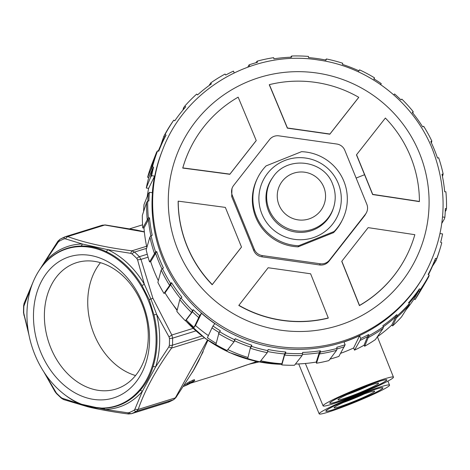 <?xml version="1.0" encoding="UTF-8"?>
<svg xmlns="http://www.w3.org/2000/svg" width="470" height="470" viewBox="0 0 470 470"><rect width="100%" height="100%" fill="white"/><g stroke="black" fill="none" stroke-linecap="round" stroke-linejoin="round"><path stroke-width="0.7" d="M61.394 398.219L63.579 399.559L87.778 406.773C94.423 408.518 112.348 411.984 128.533 413.994L131.53 413.659A3.378 2.186 -112.9 0 1 129.127 412.642L127.728 412.795L104.822 409.417L79.312 403.754L62.287 398.266L61.171 397.555A3.378 1.369 131.4 0 0 61.394 398.219L56.523 393.619A3.378 1.234 -44.7 0 1 56.382 393.032L45.026 373.685M44.25 263.782A82.679 62.886 72.7 0 1 53.927 254.957A82.679 62.886 72.7 0 1 81.075 246.022C89.594 245.792 97.93 247.643 106.097 251.573A82.679 62.886 72.7 0 1 141.969 285.478L149.202 299.637L153.99 314.935A82.679 62.886 72.7 0 1 153.038 366.6C150.259 375.859 145.923 383.826 140.037 390.5A82.679 62.886 72.7 0 1 103.212 408.265L90.058 406.809M34.88 354.662A82.297 62.598 -107.3 0 0 69.067 397.785A82.297 62.598 -107.3 0 0 140.383 388.966A82.297 62.598 -107.3 0 0 148.156 300.013A82.297 62.598 -107.3 0 0 89.547 247.214A82.297 62.598 -107.3 0 0 33.094 282.024A82.297 62.598 -107.3 0 0 34.88 354.662M142.422 302.78A73.966 56.259 72.7 0 1 119.392 395.634A73.966 56.259 72.7 0 1 40.608 351.895A73.966 56.259 72.7 0 1 63.644 259.035A73.966 56.259 72.7 0 1 142.422 302.78M28.594 333.036L23.741 313.038A3.378 0.799 179.3 0 1 23.5 312.75L28.964 334.993M256.796 361.536L224.167 372.763L190.421 383.25M192.43 372.299L203.152 351.683M187.078 383.544A82.749 62.939 72.7 0 1 184.751 384.66M194.733 380.577L194.351 379.631L189.251 381.904A82.749 62.939 72.7 0 1 186.96 383.256L187.342 384.196A83.76 63.714 -107.3 0 0 189.633 382.844L194.733 380.577A83.76 63.714 72.7 0 1 183.629 386.358M175.798 397.679L173.395 399.788A3.378 2.168 61.4 0 0 173.653 399.676A3.378 2.168 61.4 0 0 174.07 399.336M168.654 402.091A3.378 2.186 -112.9 0 1 168.524 402.156A3.378 2.186 -112.9 0 1 168.389 402.203L168.037 402.332M167.984 402.349L167.672 402.426M204.432 337.848L171.591 348.059L172.49 345.162A3.378 0.952 -177.1 0 1 169.353 345.368L168.836 346.866L155.623 366.941L142.369 391.31L134.831 409.37L134.044 410.269A3.378 2.168 61.4 0 0 136.535 411.244L138.209 409.417L175.339 397.879L207.446 340.033M141.969 285.478A3.378 0.664 149.2 0 0 144.337 284.227L150.899 299.008L156.592 314.26L153.99 314.935M65.312 236.721A3.378 2.186 67.1 0 0 65.183 236.768A3.378 2.186 67.1 0 0 64.09 238.866L65.224 238.795L82.25 243.995L107.765 249.664L130.66 253.324L132.047 253.953A3.378 1.369 -48.6 0 1 134.502 252.084L131.911 250.821L146.599 246.257M39.974 269.24L58.116 242.226L59.173 241.239A3.378 2.168 -118.6 0 1 60.048 239.248A3.378 2.168 -118.6 0 1 60.307 239.136A94.57 71.933 72.7 0 1 65.054 236.833M23.5 312.75L23.629 305.764A3.378 0.952 2.9 0 0 23.864 306.14L31.449 286.477M105.168 224.954L102.178 225.265L105.174 224.936L136.746 230.1L144.331 231.775M144.355 231.974L104.792 225.018L67.668 236.563L65.671 236.592M148.085 257.172L140.971 259.381L139.379 256.691L147.275 254.241M153.038 366.6A3.378 1.481 -162.5 0 1 155.623 366.941A84.3 64.12 -107.3 0 0 156.592 314.26L169.018 336.896L169.476 338.465A3.378 0.799 -0.7 0 0 172.619 338.136L171.832 335.01L193.111 328.395M146.587 248.325L134.502 252.084A94.57 71.933 72.7 0 1 139.379 256.691A3.378 1.234 135.3 0 0 136.835 258.476L137.581 259.863L144.337 284.227A84.3 64.12 -107.3 0 0 107.765 249.664A3.378 1.804 -65 0 1 106.097 251.573M183.741 386.193A83.76 63.714 -107.3 0 0 190.92 382.533L187.342 384.196M189.251 381.904L189.633 382.844M192.776 380.124L193.164 381.064M141.893 303.861A66.2 50.355 72.7 0 1 115.978 389.054A66.2 50.355 72.7 0 1 50.772 347.818A66.2 50.355 72.7 0 1 76.686 262.624A66.2 50.355 72.7 0 1 141.893 303.861M100.468 262.671A66.2 50.355 -107.3 0 0 94.117 334.352A66.2 50.355 -107.3 0 0 135.542 375.536M393.419 377.416A38 2.785 157.8 0 0 393.455 377.157A38 2.785 157.8 0 0 358.675 388.343A38 2.785 157.8 0 0 323.125 405.61A38 2.785 157.8 0 0 323.096 405.869A38 2.785 157.8 0 0 357.893 394.671A38 2.785 157.8 0 0 393.419 377.416M359.75 388.502A30.568 2.238 -22.2 0 1 386.569 379.954A30.568 2.238 -22.2 0 1 356.795 394.524A30.568 2.238 -22.2 0 1 329.969 403.048A30.568 2.238 -22.2 0 1 359.75 388.502M319.212 413.594A38 2.785 157.8 0 0 319.177 413.859A38 2.785 157.8 0 0 353.969 402.661A38 2.785 157.8 0 0 389.507 385.4A38 2.785 157.8 0 0 389.542 385.142A38 2.785 157.8 0 0 354.756 396.333A38 2.785 157.8 0 0 319.212 413.594M355.837 396.486A30.568 2.238 -22.2 0 1 382.656 387.938A30.568 2.238 -22.2 0 1 352.882 402.514A30.568 2.238 -22.2 0 1 326.057 411.038A30.568 2.238 -22.2 0 1 355.837 396.486M382.868 388.067A30.82 2.256 157.8 0 0 382.897 387.856A30.82 2.256 157.8 0 0 354.68 396.933A30.82 2.256 157.8 0 0 325.851 410.933A30.82 2.256 157.8 0 0 325.822 411.144A30.82 2.256 157.8 0 0 354.039 402.067A30.82 2.256 157.8 0 0 382.868 388.067M334.053 407.643A21.955 1.61 -22.2 0 1 353.839 397.978A21.955 1.61 -22.2 0 1 374.584 391.116A21.955 1.61 -22.2 0 1 374.666 391.357A21.955 1.61 -22.2 0 1 353.387 401.627A21.955 1.61 -22.2 0 1 334.047 407.66A21.955 1.61 -22.2 0 1 334.053 407.643M343.3 402.531A19.423 1.422 157.8 0 0 364.379 393.925M386.781 380.077A30.82 2.256 157.8 0 0 386.81 379.866A30.82 2.256 157.8 0 0 358.592 388.948A30.82 2.256 157.8 0 0 329.764 402.949A30.82 2.256 157.8 0 0 329.74 403.154A30.82 2.256 157.8 0 0 357.958 394.077A30.82 2.256 157.8 0 0 386.781 380.077M337.965 399.659A21.955 1.61 -22.2 0 1 357.752 389.988A21.955 1.61 -22.2 0 1 378.503 383.132A21.955 1.61 -22.2 0 1 378.579 383.367A21.955 1.61 -22.2 0 1 357.3 393.643A21.955 1.61 -22.2 0 1 337.959 399.676A21.955 1.61 -22.2 0 1 337.965 399.659M347.213 394.541A19.423 1.422 157.8 0 0 368.298 385.935M185.362 320.804L191.59 312.573A149.889 148.984 -153.9 0 1 179.793 299.584L176.855 311.434A148.949 148.05 26.1 0 0 185.362 320.804L186.238 320.017A147.768 146.875 26.1 0 0 194.063 327.373L195.508 325.522A145.412 144.531 26.1 0 0 208.392 335.592M194.063 327.373L199.668 315.629L201.513 313.279A145.412 144.531 26.1 0 0 214.831 323.648L212.992 326.004A148.408 147.515 26.1 0 0 220.33 330.762L219.085 332.507A148.708 147.809 -153.9 0 1 211.993 327.896L207.388 337.742A147.768 146.875 26.1 0 0 216.177 343.37M219.085 332.507L215.889 344.569A148.949 148.05 26.1 0 0 227.063 350.526L234.031 341.808A149.889 148.984 -153.9 0 1 218.532 333.547L219.772 331.802A149.595 148.69 26.1 0 0 234.677 339.745L235.229 338.706A148.408 147.515 26.1 0 0 251.803 345.203L251.509 346.343A149.595 148.69 26.1 0 0 267.835 350.638L268.129 349.498A148.408 147.515 26.1 0 0 285.748 351.995L285.725 353.176A149.595 148.69 26.1 0 0 302.586 353.587L302.61 352.412A148.408 147.515 26.1 0 0 320.311 350.779L320.558 351.93A149.595 148.69 26.1 0 0 337.043 348.44L336.79 347.283A148.408 147.515 26.1 0 0 345.139 344.751L344.005 341.972A145.412 144.531 26.1 0 0 359.626 335.709L353.622 347.959A145.412 144.531 26.1 0 1 340.656 353.305M227.815 349.586A147.768 146.875 26.1 0 0 247.966 357.464M251.509 346.343L250.299 348.182L247.684 358.604A148.949 148.05 26.1 0 0 259.928 361.829L267.277 352.653A149.889 148.984 -153.9 0 1 250.299 348.182L250.592 347.042A148.708 147.809 -153.9 0 1 234.583 340.774L234.031 341.808L234.677 339.745M260.75 360.801A147.768 146.875 26.1 0 0 281.865 363.757L281.841 364.937A148.949 148.05 26.1 0 0 294.49 365.249L302.104 355.537A149.889 148.984 -153.9 0 1 284.567 355.103L284.591 353.928L281.865 363.757M295.43 364.05A147.768 146.875 26.1 0 0 316.251 362.065L316.504 363.216A148.949 148.05 26.1 0 0 328.865 360.596L336.614 350.303A149.889 148.984 -153.9 0 1 319.477 353.934L320.558 351.93M330.011 359.08A147.768 146.875 26.1 0 0 338.894 356.401L345.139 344.751M359.626 335.709L360.76 338.482A148.408 147.515 26.1 0 0 368.533 334.552L367.575 336.632A148.708 147.809 -153.9 0 1 360.055 340.421L354.515 350.138L353.622 347.959M354.515 350.138A147.768 146.875 26.1 0 0 364.033 345.238L364.661 346.237A148.949 148.05 26.1 0 0 375.383 339.599L383.073 328.424A149.889 148.984 -153.9 0 1 368.204 337.63L369.162 335.556A149.595 148.69 26.1 0 0 383.455 326.703L382.827 325.704A148.408 147.515 26.1 0 0 396.692 314.677L397.538 315.505A149.595 148.69 26.1 0 0 409.364 303.585L408.524 302.751A148.408 147.515 26.1 0 0 419.428 288.815L420.444 289.426A149.595 148.69 26.1 0 0 429.163 275.085L428.152 274.468A148.408 147.515 26.1 0 0 435.508 258.377L436.636 258.741A149.595 148.69 26.1 0 0 440.102 248.683A149.595 148.69 26.1 0 0 441.771 242.761L440.643 242.397A148.408 147.515 26.1 0 0 442.581 233.919L440.043 233.561M377.287 336.837A147.768 146.875 26.1 0 0 391.786 325.052L392.626 325.886A148.949 148.05 26.1 0 0 401.503 316.945L408.982 305.2A149.889 148.984 -153.9 0 1 396.68 317.603L395.834 316.774L391.786 325.052M405.968 309.941A147.768 146.875 26.1 0 0 414.058 298.99L415.069 299.601A148.949 148.05 26.1 0 0 419.287 292.91L425.28 282.805A149.889 148.984 -153.9 0 1 419.687 291.523L418.676 290.907L414.058 298.99M234.178 72.85L233.467 71.111A148.408 147.515 26.1 0 0 225.694 75.041L225.065 74.043A149.595 148.69 26.1 0 0 210.772 82.896L211.394 83.895A148.408 147.515 26.1 0 0 197.535 94.922L196.689 94.088A149.595 148.69 26.1 0 0 184.857 106.014L185.703 106.843A148.408 147.515 26.1 0 0 175.78 119.374A148.408 147.515 26.1 0 0 174.793 120.784L173.783 120.167A149.595 148.69 26.1 0 0 165.058 134.514L163.836 136.318L160.74 145.324M147.609 177.255L151.27 168.736A149.889 148.984 -153.9 0 1 156.616 152.116L151.463 165.264A148.949 148.05 26.1 0 0 147.609 177.255L148.732 177.619A147.768 146.875 26.1 0 0 146.282 188.018L148.62 188.347A145.412 144.531 26.1 0 0 147.257 196.413M147.839 201.037A148.708 147.809 -153.9 0 1 148.238 193.94L143.985 204.656A147.768 146.875 26.1 0 0 143.597 211.553M148.62 188.347L154.618 176.103A145.412 144.531 26.1 0 0 152.321 192.735L149.348 192.318A148.408 147.515 26.1 0 0 148.908 201.007L147.727 201.042L146.622 202.382L142.34 215.372A148.949 148.05 26.1 0 0 142.792 227.974L143.979 227.932A147.768 146.875 26.1 0 0 146.852 247.432M161.997 269.034A148.708 147.809 -153.9 0 1 155.729 253.6L154.589 253.912A149.889 148.984 -153.9 0 1 149.912 237.045L146.164 249.77A148.949 148.05 26.1 0 0 149.536 261.931L150.676 261.62A147.768 146.875 26.1 0 0 158.343 280.649M147.727 201.042A149.595 148.69 26.1 0 0 148.332 217.839L149.513 217.804A148.408 147.515 26.1 0 0 152.221 235.323L151.082 235.635A149.595 148.69 26.1 0 0 155.582 251.85L156.721 251.544A148.408 147.515 26.1 0 0 163.431 267.982L162.397 268.546A149.595 148.69 26.1 0 0 170.54 283.298L169.641 285.39A149.889 148.984 -153.9 0 1 161.175 270.044L157.885 282.382A148.949 148.05 26.1 0 0 163.989 293.445L165.023 292.88A147.768 146.875 26.1 0 0 177.208 310.012M195.508 325.522L201.513 313.279M198.675 317.526A148.708 147.809 -153.9 0 1 192.465 311.786L193.258 309.689A148.408 147.515 26.1 0 0 199.668 315.629M186.238 320.017L192.465 311.786L191.59 312.573L192.383 310.476L193.258 309.689M180.539 298.632A148.708 147.809 -153.9 0 1 170.68 284.826L171.574 282.734A148.408 147.515 26.1 0 0 181.913 297.199L181.038 297.986A149.595 148.69 26.1 0 0 192.383 310.476M165.023 292.88L170.68 284.826L169.641 285.39L163.989 293.445M150.676 261.62L156.721 251.544M155.582 251.85L149.536 261.931M150.876 235.887A148.708 147.809 -153.9 0 1 148.438 219.813L147.257 219.848L142.792 227.974M143.979 227.932L149.513 217.804M148.332 217.839L147.251 219.848A149.889 148.984 -153.9 0 1 146.622 202.376M149.348 192.318L148.238 193.94M146.282 188.018L150.541 177.302L151.645 175.68L154.618 176.103M150.541 177.302A148.708 147.809 -153.9 0 1 152.397 169.1L153.578 167.203A148.408 147.515 26.1 0 0 151.645 175.68M148.732 177.619L152.397 169.1L151.27 168.736L152.45 166.838L153.578 167.203M158.296 151.082A148.708 147.809 -153.9 0 1 164.847 136.935L166.075 135.125A148.408 147.515 26.1 0 0 158.719 151.217L157.591 150.852A149.595 148.69 26.1 0 0 152.45 166.838M173.783 120.167L172.907 121.401A149.889 148.984 -153.9 0 0 163.836 136.318L164.847 136.935M184.322 108.423L183.611 107.724L182.865 110.15M210.772 82.896L209.279 85.411M209.52 84.5L209.837 85.005M247.79 67.122L249.088 64.848L249.734 66.429M380.518 84.512L381.235 83.595L380.753 84.676M442.54 216.952L444.879 217.281A148.408 147.515 26.1 0 0 445.319 208.592L446.5 208.557A149.595 148.69 26.1 0 0 445.895 191.754L444.708 191.795A148.408 147.515 26.1 0 0 442 174.27L443.139 173.965A149.595 148.69 26.1 0 0 438.645 157.744L437.505 158.055A148.408 147.515 26.1 0 0 430.796 141.617L431.83 141.053A149.595 148.69 26.1 0 0 423.687 126.295L422.653 126.859A148.408 147.515 26.1 0 0 412.308 112.4L413.183 111.613A149.595 148.69 26.1 0 0 401.838 99.123L400.963 99.91A148.408 147.515 26.1 0 0 394.553 93.965L393.807 94.922M442.411 176.226L442.681 175.88L442.358 175.968M445.225 211.547L445.971 210.548L446.5 208.557M445.26 210.566L445.971 210.542M444.879 217.281L444.356 218.985L441.818 223.321M440.102 248.683L439.568 250.434A149.889 148.984 -153.9 0 1 435.978 260.809L436.636 258.741M432.476 266.196L435.978 260.809L434.85 260.445A148.708 147.809 -153.9 0 1 428.446 274.65M429.163 275.085L428.757 276.607A149.889 148.984 -153.9 0 1 425.28 282.805M415.069 299.601L419.687 291.523L420.444 289.426M419.428 288.815L418.676 290.907A148.708 147.809 -153.9 0 1 409.076 303.297M392.626 325.886L397.538 315.505M396.692 314.677L395.834 316.774A148.708 147.809 -153.9 0 1 383.455 326.703L383.073 328.424M364.661 346.237L368.204 337.63L367.575 336.632L364.033 345.238M360.76 338.482L360.055 340.421M344.434 346.684A148.708 147.809 -153.9 0 1 336.914 348.998M316.504 363.216L319.477 353.934L319.224 352.776L316.251 362.065M320.311 350.779L319.224 352.776A148.708 147.809 -153.9 0 1 302.398 354.345M281.841 364.937L284.567 355.103L285.725 353.176M285.748 351.995L284.591 353.928A148.708 147.809 -153.9 0 1 267.589 351.519M212.992 326.004L211.993 327.896M220.33 330.762L219.772 331.802M368.533 334.552L369.162 335.556M381.235 83.595A148.408 147.515 26.1 0 0 373.897 78.837L374.449 77.797A149.595 148.69 26.1 0 0 359.55 69.854L358.998 70.888A148.408 147.515 26.1 0 0 342.419 64.396L342.718 63.256A149.595 148.69 26.1 0 0 326.392 58.962L326.092 60.101A148.408 147.515 26.1 0 0 308.479 57.599L308.502 56.424A149.595 148.69 26.1 0 0 291.635 56.006L291.612 57.187A148.408 147.515 26.1 0 0 273.916 58.821L273.663 57.669A149.595 148.69 26.1 0 0 257.184 61.159L257.431 62.31A148.408 147.515 26.1 0 0 249.088 64.848M165.058 134.514L166.075 135.125M170.54 283.298L171.574 282.734M423 277.312L422.125 278.792A145.271 144.396 -153.9 0 1 286.553 348.928A145.271 144.396 -153.9 0 1 162.732 258.694A145.271 144.396 -153.9 0 1 162.038 151.346L162.667 149.748A145.412 144.531 -153.9 0 0 163.366 257.202A145.412 144.531 -153.9 0 0 287.299 347.518A145.412 144.531 -153.9 0 0 423 277.312C446.153 236.134 449.285 193.417 432.4 149.172C413.682 102.102 368.568 66.846 318.302 59.978C253.647 49.403 185.556 88.648 162.667 149.748M179.793 299.584L181.038 297.986M162.397 268.546L161.175 270.044M149.912 237.045L151.082 235.635M156.616 152.116L157.591 150.852M184.857 106.014L183.611 107.724M255.98 62.622L257.184 61.159M291.635 56.006L290.489 57.393M326.392 58.962L325.316 60.272M359.55 69.854L358.563 71.117M374.061 79.377L374.449 77.797M412.801 113.34L413.183 111.613M431.83 141.053L431.419 142.88M442.681 175.88L443.139 173.965M435.508 258.377L434.85 260.445M409.364 303.585L408.982 305.2M336.614 350.303L337.043 348.44M302.586 353.587L302.104 355.537M267.835 350.638L267.277 352.653M251.803 345.203L250.592 347.042M234.583 340.774L235.229 338.706M212.27 284.567A120.749 120.014 -153.9 0 1 178.218 201.154L178.136 201.325A120.749 120.014 26.1 0 0 187.048 246.268A120.749 120.014 26.1 0 0 212.187 284.732A1082.363 24.399 -52.1 0 1 241.416 247.202L241.498 247.038A1084.055 24.44 127.9 0 0 212.27 284.567L212.187 284.732M232.574 187.148L231.98 188.358L231.71 196.572A1080.789 88.319 68.1 0 1 242.743 223.532A1080.789 88.319 68.1 0 1 253.741 250.569C255.298 254.064 257.965 256.144 261.743 256.79A1080.789 112.688 7.8 0 1 319.623 264.968C323.419 265.391 326.538 264.14 328.982 261.214A1080.789 24.452 -52.1 0 1 364.843 215.436L366.547 212.464A10.134 10.07 26.1 0 0 366.817 204.244L344.786 150.247A10.134 10.07 26.1 0 0 336.784 144.026L278.904 135.848A10.134 10.07 26.1 0 0 269.539 139.602L233.684 185.38A10.134 10.07 26.1 0 0 232.297 195.367L254.335 249.364A10.134 10.07 26.1 0 0 262.33 255.586L320.211 263.764A10.134 10.07 26.1 0 0 329.576 260.01L365.437 214.232A10.134 10.07 26.1 0 0 366.547 212.464M356.56 154.736L356.477 154.906A1080.172 88.225 68.2 0 1 364.567 174.717A1080.172 88.225 68.2 0 1 372.628 194.545A1082.363 112.876 7.9 0 1 419.346 201.618L419.428 201.448A1084.055 113.053 -172.1 0 0 372.71 194.374A1081.864 88.366 -111.8 0 0 356.56 154.736A1084.055 24.44 -52.1 0 1 385.382 118.04A120.749 120.014 -153.9 0 1 419.428 201.448M190.356 148.256A120.749 120.014 26.1 0 0 190.315 148.338A120.749 120.014 26.1 0 0 182.73 168.072A1082.363 112.865 7.9 0 1 229.83 174.3A1080.172 24.44 -52.1 0 1 256.144 140.712L256.226 140.542A1081.864 24.481 127.9 0 0 229.912 174.135A1084.055 113.041 -172.1 0 0 182.812 167.907L182.73 168.072M329.822 134.203A1082.363 24.428 -52.1 0 1 358.675 97.484L358.757 97.313A1084.055 24.463 127.9 0 0 329.905 134.032A1081.864 112.841 -172.1 0 0 287.44 127.987A1084.055 88.607 -111.9 0 0 269.369 84.647L269.287 84.812A1082.363 88.466 68.1 0 1 287.358 128.151A1080.172 112.665 7.9 0 1 329.822 134.203L329.905 134.032M238.895 305.288L238.813 305.459A120.749 120.014 26.1 0 0 328.201 318.131L328.283 317.961A120.749 120.014 -153.9 0 1 238.895 305.288A1084.055 24.463 -52.1 0 1 268.153 267.741A1081.864 112.841 7.9 0 1 310.617 273.793A1084.055 88.607 68.1 0 1 328.283 317.961M341.831 261.232A1081.864 24.481 -52.1 0 1 368.145 227.639A1084.055 113.041 7.9 0 1 414.84 234.7A120.749 120.014 -153.9 0 1 407.255 254.435A120.749 120.014 -153.9 0 1 359.497 305.435A1084.055 88.589 -111.9 0 0 341.831 261.232L341.749 261.396A1082.363 88.448 68.1 0 1 359.421 305.606A120.749 120.014 26.1 0 0 407.173 254.599A120.749 120.014 26.1 0 0 407.214 254.517M178.218 201.154A1084.055 113.053 7.9 0 1 225.347 207.399A1081.864 88.366 68.2 0 1 241.498 247.038M182.812 167.907A120.749 120.014 -153.9 0 1 190.397 148.173A120.749 120.014 -153.9 0 1 238.149 97.167A1084.055 88.589 68.1 0 1 256.226 140.542M269.369 84.647A120.749 120.014 -153.9 0 1 358.757 97.313M298.667 245.734L334.105 231.522A47.288 47 26.1 0 0 342.56 219.513L342.019 220.612A47.288 47 26.1 0 1 333.565 232.621L298.133 246.832A47.288 47 26.1 0 1 257.096 179L257.636 177.901A47.288 47 26.1 0 0 298.667 245.734L298.133 246.832M333.565 232.621L334.105 231.522M342.56 219.513A47.288 47 26.1 0 0 301.523 151.681L266.091 165.892A47.288 47 26.1 0 0 257.636 177.901M53.927 254.957A82.679 62.886 72.7 0 1 53.932 254.957C44.82 261.485 37.87 270.503 33.094 282.024M23.8 315.059L23.929 314.694M168.389 402.203A94.57 71.933 -107.3 0 0 173.395 399.788L136.535 411.244A94.57 71.933 72.7 0 1 131.53 413.659L168.389 402.203M62.287 398.266L63.591 399.529M56.382 393.032A92.884 70.647 -107.3 0 0 61.171 397.555M66.094 395.74A84.3 64.12 -107.3 0 0 79.312 403.754M103.212 408.265A3.378 2.144 -91.1 0 1 104.822 409.417A84.3 64.12 -107.3 0 0 142.369 391.31A3.378 1.98 40.8 0 0 140.037 390.5M137.581 259.863L140.971 259.381L152.909 298.28L149.202 299.637M81.075 246.022A3.378 2.144 88.9 0 0 82.25 243.995A84.3 64.12 -107.3 0 0 44.709 262.107A3.378 1.98 -139.2 0 1 44.679 263.247M23.864 306.14A92.884 70.647 -107.3 0 0 23.741 313.038M24.111 304.724L24.099 303.438M65.224 238.795L67.668 236.563C84.488 242.743 105.903 247.496 131.911 250.821L130.66 253.324M152.909 298.28L171.832 335.01L169.018 336.896M201.994 335.991L172.49 345.162A94.57 71.933 72.7 0 0 172.619 338.136L195.878 330.904M168.836 346.866L171.591 348.059C155.87 369.937 144.742 390.394 138.209 409.417L134.831 409.37M129.127 412.642A92.884 70.647 -107.3 0 0 134.044 410.269M169.353 345.368A92.884 70.647 -107.3 0 0 169.476 338.465M136.835 258.476A92.884 70.647 -107.3 0 0 132.047 253.953M64.09 238.866A92.884 70.647 -107.3 0 0 59.173 241.239M58.368 241.045L58.116 242.226M127.728 412.795L128.909 413.906M173.888 305.835A133.38 132.575 26.1 0 0 177.12 310.37M185.574 320.616A133.38 132.575 26.1 0 0 281.853 364.309M177.918 250.022A130.56 129.773 -153.9 0 1 249.488 81.028A130.56 129.773 -153.9 0 1 419.457 153.144A130.56 129.773 26.1 0 1 347.888 322.138A130.56 129.773 26.1 0 1 177.918 250.022M356.131 178.059A1082.498 79.277 -22.2 0 1 364.567 174.717M232.297 195.367L231.71 196.572M253.741 250.569L254.335 249.364M364.843 215.436L365.437 214.232M329.576 260.01L328.982 261.214M319.623 264.968L320.211 263.764M262.33 255.586L261.743 256.79M338.259 183.4A41.26 41.008 -153.9 0 1 315.646 236.804A41.26 41.008 -153.9 0 1 261.931 214.014A41.26 41.008 -153.9 0 1 284.55 160.611A41.26 41.008 -153.9 0 1 338.259 183.4M333.4 208.175A34.504 34.298 -153.9 0 1 268.499 210.854A34.504 34.298 -153.9 0 1 272.206 178.195L272.858 177.272A34.322 34.116 -153.9 0 0 302.504 231.152A34.322 34.116 -153.9 0 0 333.729 207.094L333.4 208.175M332.672 184.293A34.322 34.116 -153.9 0 1 333.729 207.094C336.003 199.362 335.651 191.742 332.672 184.24C323.989 159.688 286.859 155.335 272.858 177.272M279.027 205.02A24.193 24.046 26.1 0 0 310.517 218.38A24.193 24.046 26.1 0 0 323.777 187.072A24.193 24.046 26.1 0 0 292.287 173.706A24.193 24.046 26.1 0 0 279.027 205.02M142.58 224.813L129.873 228.761M56.523 393.613L55.055 391.733L43.91 372.005M101.779 408.271C90.504 408.101 79.6 404.605 69.067 397.785M207.875 340.333L198.71 360.889L193.934 369.696L175.827 397.696L173.653 399.676L167.96 402.355M131.148 413.794L168.049 402.326M23.629 305.764L24.064 303.426L33.646 280.708M65.653 236.598L102.554 225.13M65.741 236.569L60.054 239.248L57.88 241.228L38.517 271.454M259.281 361.853C250.111 364.103 251.979 363.157 243.789 365.948L224.167 372.763M393.455 377.157L377.381 336.767M323.096 405.869L305.359 363.474M172.878 304.501L177.09 310.494M185.491 320.687L205.713 338.794L229.178 352.459L254.91 361.119L281.853 364.414M319.177 413.859L298.703 363.933M389.542 385.142L387.903 381.117M175.78 119.374L174.787 120.778"/></g></svg>
